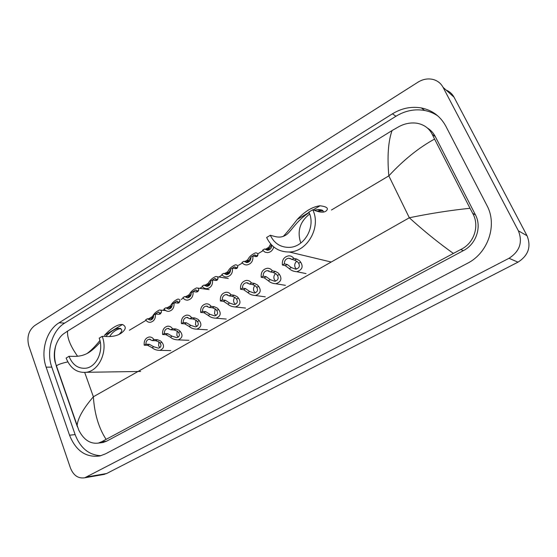 <?xml version="1.0" encoding="UTF-8"?>
<svg xmlns="http://www.w3.org/2000/svg" width="557" height="557" viewBox="0 0 557 557"><rect width="100%" height="100%" fill="white"/><g stroke="black" fill="none" stroke-linecap="round" stroke-linejoin="round"><path stroke-width="0.84" d="M28.832 345.897C26.632 337.215 28.595 330.44 34.715 325.553L418.022 82.157C422.805 79.212 427.727 78.293 432.782 79.386C437.384 80.556 440.824 83.216 443.094 87.365L518.393 230.828C522.877 242.191 519.751 251.346 509.021 258.288L84.755 477.781C78.259 478.776 73.482 475.497 70.419 467.943L28.832 345.897M446.108 90.067C449.583 91.48 452.214 93.841 454.011 97.155L527.04 235.736C531.378 246.688 528.363 255.496 517.989 262.159L106.624 473.527L103.045 474.592M486.909 205.415L445.774 126.077C440.385 116.246 432.26 110.202 421.398 107.947C411.317 106.227 401.667 108.183 392.441 113.823L59.084 322.775C46.398 330.378 40.369 351.237 46.127 367.154L69.541 435.205C75.898 450.933 86.05 457.847 100.002 455.932L105.447 453.885L467.407 263.322C488.085 253.066 497.666 224.951 486.909 205.415M438.032 116.086C433.994 113.287 429.538 111.421 424.657 110.474C414.659 108.754 405.085 110.683 395.943 116.26L64.661 323.095C52.031 330.628 46.036 351.321 51.78 367.112L75.125 434.599C80.347 448.065 88.932 455.097 100.88 455.71M100.469 442.836L102.961 442.523L106.631 441.165L463.424 250.608C476.165 244.168 482 226.922 475.434 214.835L435.316 136.59C433.43 132.97 430.791 130.108 427.386 128.006M453.231 253.324C438.248 242.629 423.612 230.779 409.325 217.773C429.976 213.498 450.209 210.337 470.011 208.283L472.698 213.366C479.835 225.745 474.181 243.367 460.674 249.536L101.583 441.785L98.359 443.1C90.269 444.131 83.752 439.835 78.809 430.206L55.059 361.904C53.834 356.536 54.085 351.063 55.818 345.479C57.608 340.313 60.149 336.463 63.428 333.935L67.585 331.102C66.993 337.612 70.328 345.988 77.59 356.236M470.011 208.283L434.571 139.062C418.773 147.716 403.526 159.984 388.828 175.866C387.143 156.482 388.222 141.381 392.058 130.561L67.585 331.102M392.058 130.561L399.014 126.585C404.904 123.487 410.892 122.373 416.963 123.243C424.044 124.545 429.148 128.263 432.267 134.397L434.571 139.062M77.082 425.917L77.096 425.659C77.778 418.272 83.209 408.643 93.374 396.772C94.46 413.698 98.673 427.86 106.025 439.243M77.43 426.885L56.264 366.04M67.822 361.897C61.597 363.261 57.775 364.612 56.341 365.963C54.175 359.202 54.001 352.372 55.818 345.479M283.276 236.37C286.347 233.209 291.005 227.569 297.257 219.458C304.804 211.361 312.324 206.807 319.822 205.798L320.003 205.784C327.043 206.654 329.041 208.422 326.005 211.089C324.042 212.475 320.971 212.495 316.794 211.166L312.749 209.759L308.884 212.078C316.139 226.539 304.338 247.336 289.111 247.385C280.491 247.399 274.225 243.36 270.319 235.27L266.629 237.491C271.322 247.217 278.855 252.056 289.25 251.994L331.213 262.027M309.121 212.628C295.962 220.948 290.42 232.798 285.637 235.158C282.601 237.185 278.939 237.609 274.65 236.419L270.319 235.27M312.749 209.759C321.431 227.005 307.394 251.848 289.25 251.994M300.78 243.047C296.93 231.357 299.889 221.679 309.657 214.02M316.592 211.096L322.9 210.811M323.164 212.085C323.721 210.421 321.897 209.578 317.685 209.557L314.301 210.302M122.491 324.508L104.41 335.377C110.202 329.208 115.473 325.608 120.208 324.564L122.491 324.508C126.606 326.569 126.105 329.507 120.987 333.323C117.45 335.62 112.96 336.7 107.515 336.567L102.216 336.358L99.202 338.169C104.096 350.471 96.646 367.014 85.799 368.219C78.077 368.838 72.487 364.877 69.019 356.32L66.13 358.054C70.273 368.33 76.984 373.079 86.265 372.299L140.608 371.449M100.274 342.137C96.319 346.628 92.601 350.019 89.134 352.316C84.838 355.067 79.95 356.417 74.478 356.362L69.019 356.32M86.976 353.556C90.993 350.652 95.303 346.301 99.919 340.494M102.216 336.358C108.086 351.042 99.202 370.823 86.265 372.299M109.625 336.574C112.472 332 116.204 329.319 120.82 328.533M118.85 334.506C122.993 330.865 122.749 328.797 118.112 328.31C114.457 329.138 110.307 331.868 105.663 336.491M271.503 244.885L268.697 249.592L264.568 248.986L267.541 250.295C270.173 249.884 271.607 248.206 271.851 245.247M264.568 248.986L262.625 250.149L262.876 250.483L265.146 252.217L267.513 252.641C270.667 252.286 272.749 250.399 273.752 246.974M267.457 249.661L270.674 243.966M250.963 257.16L248.157 261.79L246.953 261.915L247.176 261.296C248.338 257.529 251.11 254.723 255.503 252.878C257.16 252.92 257.982 253.588 257.975 254.876L257.271 256.38L255.9 256.596L252.878 255.948C253.31 260.989 251.304 263.983 246.862 264.937C244.85 264.993 243.221 264.157 241.982 262.438L243.882 261.303L246.855 262.619C249.62 262.089 250.984 260.251 250.956 257.097L252.878 255.948M256.06 256.624L256.081 256.004L254.472 254.953L251.103 257.007M256.109 256.262L255.684 256.554M246.953 261.915L243.882 261.303M229.052 272.074L228.085 273.703L223.684 273.334L226.65 274.657C229.303 274.114 230.619 272.303 230.584 269.226L232.464 268.105L235.576 268.676L236.99 268.418L237.769 266.887C237.825 265.557 237.031 264.867 235.402 264.833C231.155 266.657 228.426 269.435 227.214 273.16L229.052 272.074L230.612 269.484M235.841 268.704L235.917 267.994L234.365 266.9L231.127 268.906M235.931 268.265L235.465 268.655M223.684 273.334L221.825 274.441C223.058 276.181 224.673 277.017 226.685 276.947C230.96 275.98 232.882 273.034 232.464 268.105M226.95 273.884L227.214 273.16M209.502 283.694L208.478 285.351L203.939 285.087L206.898 286.409C209.46 285.866 210.72 284.084 210.685 281.069L212.523 279.983L215.719 280.47L217.181 280.178L218.024 278.625C218.128 277.254 217.376 276.544 215.761 276.509C211.653 278.326 208.972 281.069 207.712 284.759L209.502 283.694L210.72 281.57M216.074 280.498L216.213 279.705L214.724 278.577L211.597 280.526M216.213 280.032L215.761 280.477M203.939 285.087L202.128 286.173C203.354 287.934 204.962 288.77 206.96 288.679C211.082 287.704 212.934 284.801 212.523 279.983M207.385 285.567L207.712 284.759M190.39 295.05L189.31 296.728L184.652 296.575L187.591 297.904C190.062 297.347 191.281 295.6 191.246 292.648L193.035 291.583L196.315 292L197.819 291.68L198.724 290.1C198.877 288.686 198.16 287.962 196.572 287.927C192.597 289.724 189.951 292.446 188.642 296.087L190.39 295.05L191.274 293.442M196.746 292.014L196.955 291.151L195.528 289.988L192.513 291.896M196.92 291.59L196.551 292.014M184.652 296.575L182.877 297.633C184.095 299.415 185.69 300.251 187.674 300.146C191.65 299.158 193.439 296.303 193.035 291.583M188.252 296.978L188.642 296.087M171.709 306.155L170.567 307.854L165.798 307.805L168.715 309.135C171.103 308.578 172.273 306.858 172.238 303.969L173.993 302.924L178.888 302.917L179.855 301.309C180.057 299.868 179.375 299.123 177.815 299.088C173.958 300.864 171.347 303.558 169.996 307.172L171.709 306.155L172.238 305.125M177.85 303.273L178.122 302.34L176.757 301.149L173.847 303.008M165.798 307.805L164.064 308.836C165.269 310.639 166.849 311.474 168.82 311.349C172.663 310.36 174.383 307.555 173.993 302.924M169.551 308.132L169.996 307.172M153.433 317.017L152.242 318.736L147.361 318.785L150.258 320.115C152.562 319.558 153.697 317.859 153.662 315.032L155.375 314.009L158.794 314.287L160.381 313.904L161.405 312.282C161.648 310.799 161.008 310.04 159.469 309.998C155.73 311.76 153.154 314.433 151.762 318.012L153.565 316.745M159.393 314.245L159.713 313.285L158.411 312.059L155.459 314.016M147.361 318.785L145.662 319.795C146.853 321.605 148.427 322.447 150.376 322.308C154.087 321.319 155.758 318.548 155.375 314.009M151.253 319.036L151.762 318.012M284.369 263.865L287.266 264.471L291.262 267.534L295.732 269.184C299.193 268.244 300.16 266.274 298.656 263.273L297.549 261.825L294.646 260.196L288.658 258.211C285.755 258.747 284.328 260.634 284.369 263.865L282.378 265.021L285.275 265.626L289.285 268.669C291.033 270.423 293.504 271.44 296.707 271.719L306.051 273.578M296.853 261.247C294.848 262.876 294.27 264.916 295.113 267.381L296.491 269.115M282.378 265.021C281.912 259.854 284.021 256.791 288.707 255.83C290.796 255.788 292.495 256.645 293.804 258.385L296.651 259.033L299.492 260.711L300.648 262.124C303.481 266.747 302.166 269.943 296.707 271.719M293.804 258.385L291.791 259.555M263.176 276.168L266.162 276.697L270.229 279.649L274.754 281.271C278.075 280.317 278.973 278.389 277.449 275.492L276.335 274.079L273.376 272.519L270.417 271.962L267.29 270.611C264.498 271.168 263.127 273.014 263.176 276.168L261.226 277.295L264.227 277.818L268.3 280.763C270.082 282.51 272.582 283.513 275.799 283.75L285.435 285.337M275.659 273.543C273.933 275.165 273.466 277.114 274.253 279.377L275.666 281.153M261.226 277.295C260.773 272.248 262.793 269.24 267.297 268.258C269.386 268.195 271.078 269.045 272.387 270.82L275.332 271.384L278.228 272.986L279.398 274.371C282.239 278.827 281.041 281.953 275.799 283.75M272.387 270.82L270.417 271.962M242.476 288.178L245.56 288.63L249.689 291.485L254.257 293.073C257.452 292.105 258.281 290.218 256.742 287.419L255.607 286.04L252.6 284.55L249.55 284.077L246.431 282.719C243.75 283.283 242.427 285.1 242.476 288.178L240.575 289.285L243.667 289.724L247.809 292.571C249.627 294.319 252.147 295.301 255.371 295.502L265.278 296.832M254.995 285.56C253.512 287.168 253.136 289.013 253.874 291.095L255.308 292.898M240.575 289.285C240.13 284.349 242.072 281.389 246.41 280.394C248.485 280.303 250.177 281.16 251.472 282.956L254.514 283.443L257.459 284.975L258.643 286.326C261.498 290.629 260.404 293.692 255.371 295.502M251.472 282.956L249.55 284.077M222.264 299.91L225.432 300.286L229.623 303.05L234.225 304.609C237.303 303.628 238.062 301.783 236.509 299.074L235.367 297.73L232.311 296.303L229.171 295.899L226.072 294.549C223.482 295.113 222.215 296.902 222.264 299.91L220.405 300.989L223.58 301.358L227.785 304.108C229.63 305.856 232.172 306.816 235.395 306.984L245.553 308.07M234.831 297.32C233.571 298.886 233.279 300.627 233.961 302.548L235.395 304.373M220.405 300.989C219.973 296.164 221.839 293.247 226.017 292.244C228.085 292.14 229.763 292.996 231.051 294.813L234.177 295.217L237.178 296.686L238.368 298.009C241.23 302.173 240.241 305.159 235.395 306.984M231.051 294.813L229.171 295.899M202.518 311.377L205.763 311.676L210.01 314.343L214.647 315.875C217.606 314.886 218.309 313.083 216.743 310.465L215.587 309.149L212.489 307.784L209.265 307.457L206.181 306.099C203.688 306.67 202.47 308.432 202.518 311.377L200.701 312.428L203.959 312.721L208.214 315.38C210.093 317.128 212.649 318.068 215.865 318.2L226.26 319.057M215.148 308.815L214.501 313.737L215.921 315.568M200.701 312.428C200.276 307.701 202.08 304.832 206.104 303.823C208.158 303.697 209.822 304.554 211.103 306.392L214.313 306.726L217.355 308.125L218.56 309.42C221.428 313.452 220.53 316.376 215.865 318.2M211.103 306.392L209.265 307.457M183.218 322.573L186.546 322.809L190.842 325.385L195.5 326.889C198.355 325.901 198.995 324.132 197.429 321.598L196.259 320.303L193.112 319.001L189.819 318.75L186.755 317.386C184.353 317.963 183.169 319.697 183.218 322.573L181.45 323.603L184.778 323.833L189.088 326.402C190.995 328.136 193.558 329.062 196.767 329.166L207.385 329.8M195.932 320.066L195.465 324.682L196.865 326.513M181.45 323.603C181.032 318.973 182.773 316.153 186.651 315.137C188.691 314.997 190.341 315.854 191.608 317.706L194.901 317.97L197.986 319.307L199.204 320.574C202.073 324.48 201.258 327.349 196.767 329.166M191.608 317.706L189.819 318.75M164.357 333.525L167.754 333.692L172.106 336.184L176.778 337.66C179.528 336.665 180.113 334.938 178.539 332.48L177.363 331.213L174.174 329.967L170.804 329.786L167.768 328.421C165.45 328.999 164.308 330.698 164.357 333.525L162.623 334.534L166.028 334.687L170.386 337.173C172.322 338.907 174.891 339.812 178.094 339.888L188.907 340.306M177.161 331.067L176.854 335.384L178.219 337.201M162.623 334.534C162.226 329.988 163.897 327.21 167.65 326.2C169.669 326.04 171.305 326.896 172.559 328.762L175.921 328.957L179.048 330.238L180.273 331.478C183.149 335.272 182.418 338.071 178.094 339.888M172.559 328.762L170.804 329.786M145.913 344.233L149.38 344.33L153.774 346.746L158.46 348.188C161.119 347.199 161.655 345.507 160.068 343.119L158.884 341.88L155.661 340.696L152.221 340.571L149.213 339.206C146.971 339.784 145.871 341.462 145.913 344.233L144.221 345.215L147.689 345.312L152.096 347.714C154.052 349.434 156.628 350.325 159.817 350.381L170.818 350.59M158.822 341.838L158.654 345.848L159.97 347.652M144.221 345.215C143.831 340.752 145.447 338.015 149.074 337.006C151.072 336.839 152.695 337.695 153.934 339.575L157.366 339.707L160.534 340.933L161.767 342.144C164.642 345.82 163.988 348.571 159.817 350.381M153.934 339.575L152.221 340.571M84.72 372.473L93.374 396.772L409.325 217.773L388.828 175.866L331.429 210.017M129.405 330.231L146.038 320.331M148.503 318.869L152.472 316.501M162.895 310.298L164.44 309.379M166.912 307.91L170.686 305.668M181.129 299.45L183.267 298.176M185.746 296.7L189.303 294.583M199.782 288.352L202.532 286.716M205.011 285.24L208.346 283.255M218.852 277.003L222.236 274.991M224.722 273.508L227.827 271.663M238.368 265.39L242.406 262.988M244.899 261.505L247.761 259.806M258.344 253.512L263.057 250.699M265.557 249.216L268.161 247.67M86.962 476.938L106.624 473.527M509.021 258.288L517.989 262.159M518.393 230.828L527.04 235.736M443.094 87.365L454.011 97.155M64.661 323.095L59.084 322.775M51.78 367.112L46.127 367.154M395.943 116.26L392.441 113.823M75.125 434.599L69.541 435.205M475.434 214.835L472.698 213.366M463.424 250.608L460.674 249.536M106.631 441.165L101.583 441.785M435.316 136.59L432.267 134.397M320.003 205.784L313.159 209.898M309.024 212.384L297.257 219.458M267.604 249.16L269.525 248.018M247.176 261.296L249.056 260.182M256.081 256.004L257.975 254.876M235.917 267.994L237.769 266.887M216.213 279.705L218.024 278.625M196.955 291.151L198.724 290.1M178.122 302.34L179.855 301.309M159.713 313.285L161.405 312.282M300.648 262.124L298.656 263.273M291.262 267.534L289.285 268.669M287.266 264.471L285.275 265.626M296.651 259.033L294.646 260.196M279.398 274.371L277.449 275.492M270.229 279.649L268.3 280.763M266.162 276.697L264.227 277.818M275.332 271.384L273.376 272.519M258.643 286.326L256.742 287.419M249.689 291.485L247.809 292.571M245.56 288.63L243.667 289.724M254.514 283.443L252.6 284.55M238.368 298.009L236.509 299.074M229.623 303.05L227.785 304.108M225.432 300.286L223.58 301.358M234.177 295.217L232.311 296.303M218.56 309.42L216.743 310.465M210.01 314.343L208.214 315.38M205.763 311.676L203.959 312.721M214.313 306.726L212.489 307.784M199.204 320.574L197.429 321.598M190.842 325.385L189.088 326.402M186.546 322.809L184.778 323.833M194.901 317.97L193.112 319.001M180.273 331.478L178.539 332.48M172.106 336.184L170.386 337.173M167.754 333.692L166.028 334.687M175.921 328.957L174.174 329.967M161.767 342.144L160.068 343.119M153.774 346.746L152.096 347.714M149.38 344.33L147.689 345.312M157.366 339.707L155.661 340.696M84.755 477.781L104.458 474.348M424.657 110.474L421.398 107.947M102.961 442.523L98.359 443.1M317.692 209.557L320.853 210.671M326.005 211.089L325.392 211.458M285.637 235.158L284.627 235.757M118.112 328.31L120.625 328.442M120.987 333.323L119.887 333.977M89.134 352.316L87.741 353.145M255.593 255.197L254.472 254.953M235.388 267.088L234.365 266.9M215.65 278.723L214.724 278.577M217.153 276.732L228.231 278.507M196.363 290.1L195.528 289.988M197.832 288.094L209.07 289.598M177.523 301.233L176.757 301.149M159.107 312.122L158.411 312.059M160.52 310.089L165.694 310.548M290.663 258.664L288.658 258.211M269.094 270.953L267.29 270.611M248.053 282.977L246.431 282.719M227.535 294.737L226.072 294.549M207.503 306.232L206.181 306.099M187.946 317.483L186.755 317.386M168.855 328.484L167.768 328.421M150.195 339.241L149.213 339.206"/></g></svg>
